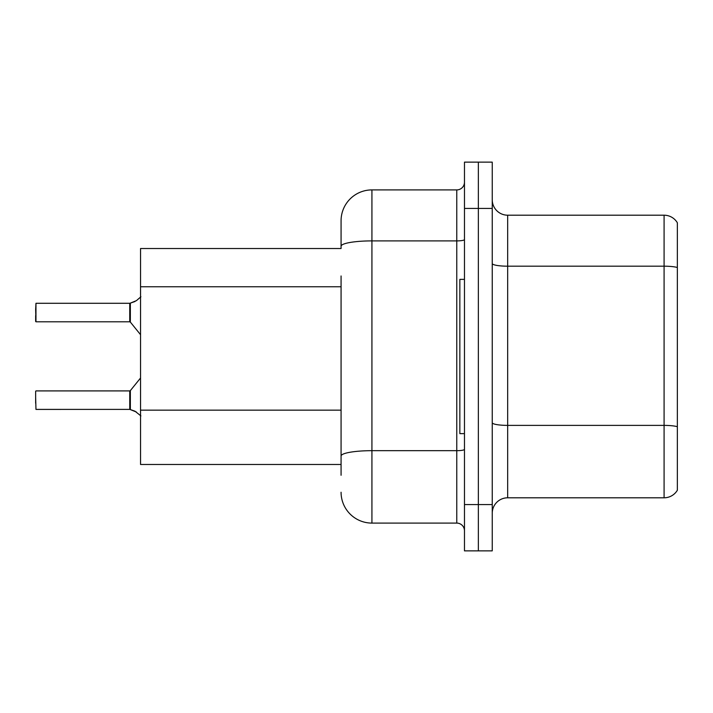 <?xml version="1.0" encoding="UTF-8"?>
<svg xmlns="http://www.w3.org/2000/svg" width="713" height="713" viewBox="0 0 713 713"><rect width="100%" height="100%" fill="white"/><g stroke="black" fill="none" stroke-linecap="round" stroke-linejoin="round"><path stroke-width="1.07" d="M140.541 464.475L341.072 464.475L140.541 464.475L140.541 248.525L341.072 248.525L341.072 220.754L341.072 237.723M677.35 436.098L677.35 485.455M492.246 513.226A15.428 15.428 0 0 1 507.674 497.799L664.088 497.799L664.088 215.201L507.674 215.201A15.428 15.428 0 0 1 492.246 199.774A15.428 15.428 0 0 0 507.674 215.201L507.674 497.799M478.361 504.581L478.361 550.864L492.246 550.864L492.246 504.581L478.361 504.581L478.361 550.864L464.475 550.864L464.475 504.581L478.361 504.581L478.361 208.419L478.361 504.581M464.475 504.581L464.475 162.136L478.361 162.136L478.361 208.419L478.361 162.136L492.246 162.136L492.246 504.581M677.35 222.759A15.428 15.428 0 0 0 664.088 215.201A15.428 15.428 0 0 1 677.35 222.759L677.35 490.241A15.428 15.428 0 0 1 664.088 497.799M341.072 475.277L341.072 275.967M341.072 220.754A30.855 30.855 0 0 1 371.928 189.908L371.928 523.092L456.766 523.092L456.766 189.908A7.709 7.709 0 0 0 464.475 182.189M371.928 189.908L456.766 189.908M341.072 461.391L341.072 456.035A30.855 5.356 180 0 1 371.928 450.678L456.766 450.678A7.709 1.337 0 0 0 464.475 449.342M464.475 530.811A7.709 7.709 0 0 0 456.766 523.092M371.928 523.092A30.855 30.855 0 0 1 341.072 492.246M136.379 412.016L129.873 409.405L134.98 411.187L140.907 415.92M134.98 301.51L129.873 303.292L136.379 300.672L130.354 303.114L130.345 322.08L129.748 321.795L129.748 303.292A0.775 0.766 0 0 0 129.873 303.292A0.775 0.766 180 0 1 129.757 303.301L129.748 312.535M35.65 309.451L35.962 303.292L129.748 303.292L35.962 303.292L35.962 321.795L35.65 309.451M464.475 279.371L459.849 279.371L459.849 433.629L464.475 433.629M129.757 409.396A0.775 0.766 180 0 1 129.873 409.405A0.775 0.766 -0 0 0 129.757 409.396L129.748 390.902L129.757 409.396L35.962 409.405L35.65 397.07M129.748 400.153L129.748 390.902L130.345 390.617L130.354 409.583M35.65 391.205L35.65 403.237M35.65 315.618L35.65 321.483M140.907 296.777L136.379 300.672M341.072 286.76L140.541 286.76M341.072 410.162L140.541 410.162M677.35 267.5A15.428 2.683 180 0 0 664.088 266.19L507.674 266.19A15.428 2.683 0 0 1 492.246 263.516M677.35 426.695A15.428 2.683 180 0 0 664.088 425.385L507.674 425.385A15.428 2.683 -0 0 1 492.246 422.702M492.246 208.419L464.475 208.419M341.072 246.252A30.855 5.356 180 0 1 371.928 240.896L456.766 240.896A7.709 1.337 0 0 0 464.475 239.55M35.962 390.902L129.748 390.902M130.345 390.617L140.541 378.015M35.962 321.795L129.748 321.795M130.345 322.08L140.541 334.682"/></g></svg>
